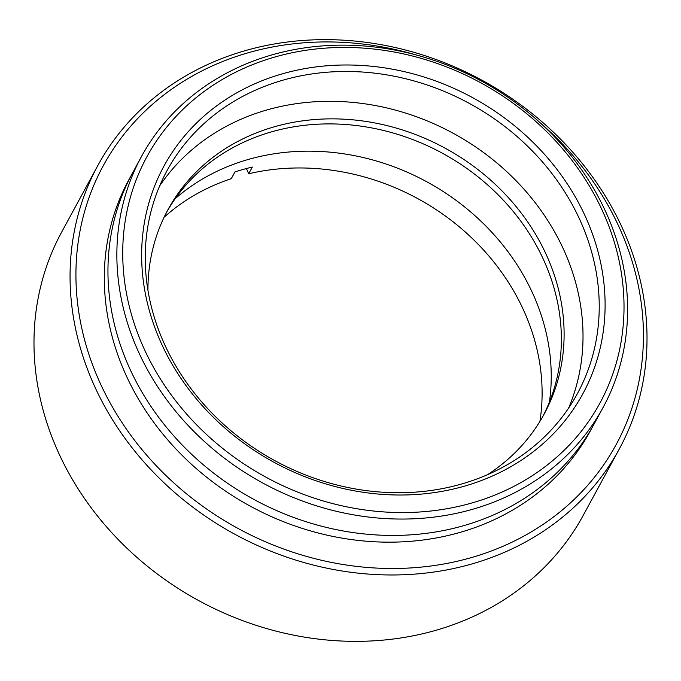 <?xml version="1.0" encoding="UTF-8"?>
<svg xmlns="http://www.w3.org/2000/svg" width="681" height="681" viewBox="0 0 681 681"><rect width="100%" height="100%" fill="white"/><g stroke="black" fill="none" stroke-linecap="round" stroke-linejoin="round"><path stroke-width="1.02" d="M97.783 165.619L61.716 231.991A296.763 258.457 28.5 0 0 56.727 448.668A296.763 258.457 28.5 0 0 316.359 638.855A296.763 258.457 28.5 0 0 583.217 515.381L619.284 449.009A296.763 258.457 -151.5 0 1 352.435 572.474A296.763 258.457 -151.5 0 1 92.795 382.288A296.763 258.457 -151.5 0 1 97.783 165.619A296.763 258.457 -151.5 0 1 364.641 42.145A296.763 258.457 -151.5 0 1 624.273 232.332A296.763 258.457 -151.5 0 1 619.284 449.009M415.172 54.684A291.902 254.226 28.5 0 0 139.75 116.383A291.902 254.226 28.5 0 0 98.294 378.959A291.902 254.226 28.5 0 0 470.103 557.96A291.902 254.226 28.5 0 0 621.063 231.463A291.902 254.226 28.5 0 0 539.692 122.35M142.491 345.148A257.844 224.56 28.5 0 0 470.911 503.259A257.844 224.56 28.5 0 0 604.26 214.856A257.844 224.56 28.5 0 0 275.839 56.744A257.844 224.56 28.5 0 0 142.491 345.148M607.478 215.732A262.713 228.799 -151.5 0 1 603.06 407.536A262.713 228.799 -151.5 0 1 366.829 516.845A262.713 228.799 -151.5 0 1 136.992 348.476A262.713 228.799 -151.5 0 1 141.401 156.664A262.713 228.799 -151.5 0 1 377.64 47.364A262.713 228.799 -151.5 0 1 607.478 215.732M159.916 340.228A238.384 207.611 -151.5 0 1 283.194 73.591A238.384 207.611 -151.5 0 1 586.835 219.776A238.384 207.611 -151.5 0 1 463.557 486.413A238.384 207.611 -151.5 0 1 159.916 340.228M581.336 223.104A233.515 203.381 28.5 0 0 377.036 73.446A233.515 203.381 28.5 0 0 167.049 170.608A233.515 203.381 28.5 0 0 163.125 341.104A233.515 203.381 28.5 0 0 367.434 490.763A233.515 203.381 28.5 0 0 577.411 393.601A233.515 203.381 28.5 0 0 581.336 223.104M592.3 427.268A262.713 228.799 -151.5 0 1 356.41 540.212A262.713 228.799 -151.5 0 1 124.436 371.588A262.713 228.799 -151.5 0 1 130.709 176.43M603.06 407.536L594.155 423.922A262.713 228.799 -151.5 0 1 357.925 533.223A262.713 228.799 -151.5 0 1 128.088 364.863A262.713 228.799 -151.5 0 1 132.497 173.051L141.401 156.664M568.592 408.123A233.515 203.381 28.5 0 0 565.128 252.932A233.515 203.381 28.5 0 0 370.302 104.661A233.515 203.381 28.5 0 0 159.66 185.904M246.42 168.539L248.701 173.766L252.353 167.049A223.785 194.902 -151.5 0 0 234.928 171.961L231.276 178.686A223.785 194.902 -151.5 0 0 164.112 217.222M175.187 198.699A223.785 194.902 -151.5 0 1 534.091 296.473A223.785 194.902 -151.5 0 1 549.414 402.062M248.701 173.766A223.785 194.902 -151.5 0 1 524.966 313.277A223.785 194.902 -151.5 0 1 539.897 421.428M147.939 290.285A214.055 186.432 -151.5 0 1 167.943 209.722A214.055 186.432 -151.5 0 1 360.428 120.665A214.055 186.432 -151.5 0 1 547.703 257.852A214.055 186.432 -151.5 0 1 544.11 414.142A214.055 186.432 -151.5 0 1 487.4 474.742M166.598 212.259A214.055 186.432 -151.5 0 1 359.287 125.917A214.055 186.432 -151.5 0 1 544.962 262.892A214.055 186.432 -151.5 0 1 542.714 416.644"/></g></svg>
